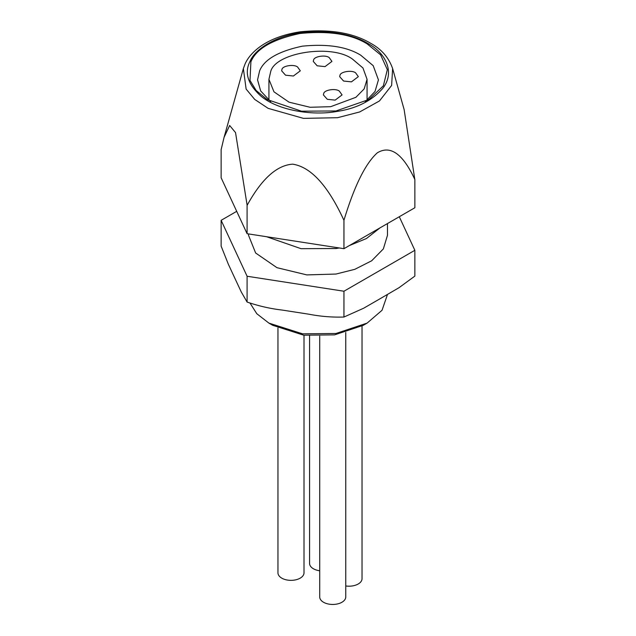 <?xml version="1.0" encoding="UTF-8"?>
<svg xmlns="http://www.w3.org/2000/svg" width="636" height="636" viewBox="0 0 636 636"><rect width="100%" height="100%" fill="white"/><g stroke="black" fill="none" stroke-linecap="round" stroke-linejoin="round"><path stroke-width="0.95" d="M236.711 211.335L221.137 220.326L247.094 276.247L343.949 291.232L414.855 250.298L399.289 216.741M248.525 233.929L248.525 235.312L255.64 253.001L276.97 267.684L306.83 274.903L335.975 274.052L354.801 269.33L371.686 260.768L383.365 248.899L387.475 235.312L387.475 223.562M247.094 276.247L247.094 302.052L241.298 292.027L234.112 276.652L228.324 264.179L221.137 246.132L221.137 220.326M343.949 291.232L343.949 317.038C332.334 317.42 320.6 316.466 308.762 314.184L282.169 310.066C270.372 308.691 258.677 306.019 247.094 302.052M414.855 250.298L414.855 276.103L399.042 287.679L379.406 299.127L363.593 308.253L343.949 317.038M266.5 236.703L301.059 248.684L335.975 248.525L339.282 247.968M349.323 245.583L366.439 238.532L380.01 227.871M250.075 303.157L256.777 313.699L268.869 323.096L302.609 333.844L335.975 333.479L367.123 323.096L382.045 310.273L387.475 294.5M268.869 323.096L272.677 325.29L303.801 335.212L334.584 334.87L363.315 325.29L367.123 323.096M297.576 66.995C293.967 63.998 282.487 65.77 281.963 69.411L281.645 70.811L285.532 75.183L293.395 76.01L300.311 70.811L297.576 66.995M329.202 57.598C325.592 54.601 314.112 56.373 313.588 60.015L313.27 61.414L317.157 65.794L325.02 66.621L331.936 61.414L329.202 57.598M339.338 91.107C335.721 88.102 324.249 89.875 323.716 93.524L323.398 94.915L327.294 99.296L335.148 100.122L342.073 94.915L339.338 91.107M355.611 72.846C351.994 69.849 340.522 71.622 339.99 75.263L339.672 76.654L343.567 81.034L351.422 81.861L358.346 76.654L355.611 72.846M352.694 59.283C332.254 43.582 274.712 52.478 270.602 71.987L268.933 79.317L273.957 91.807L289.022 102.173L310.114 107.277L330.696 106.681L355.914 97.292L364.166 88.905L367.059 79.317L362.941 67.957L352.694 59.283M365.318 101.593L375.025 91.449L378.436 79.882L373.197 65.667L360.739 55.205C346.938 46.706 327.484 43.693 302.354 46.174C278.441 51.278 264.194 59.506 259.615 70.85L257.556 79.882L260.673 90.948L270.674 101.593M367.123 43.86C351.271 34.09 328.899 30.631 300.017 33.485C272.534 39.345 256.157 48.805 250.894 61.843L250.004 80.454L256.117 90.463L267.12 99.534L301.472 111.181L335.975 110.966L368.88 99.534L383.357 85.82L387.332 69.658L380.598 54.831L367.123 43.86M221.193 149.428L224.063 137.36L229.652 125.491L235.535 132.598L247.134 205.317C261.627 178.947 276.811 165.225 292.671 164.168C310.917 166.958 328.001 185.672 343.933 220.295M343.941 220.295C354.339 185.958 365.462 163.476 377.291 152.847C390.337 144.913 402.834 153.753 414.799 179.384L404.13 109.567L392.627 68.561C388.747 57.518 381.362 49.059 370.47 43.176C352.757 32.698 329.369 28.906 300.311 31.8C283.91 34.304 270.515 39.249 260.132 46.635C252.905 51.921 247.913 57.63 245.154 63.751L243.365 68.561L246.124 89.08L254.734 99.439L268.154 108.359L303.483 118.376L337.565 117.7L359.666 111.96L379.493 100.933L391.625 85.447L392.627 68.561M343.933 248.684L247.094 233.706L221.137 177.786L221.137 149.42M247.094 233.706L247.094 205.341M343.949 220.326L343.949 248.692L414.863 207.749L414.855 179.392M304.008 335.236L304.008 572.829A13.03 7.521 180 0 1 294.349 580.096A13.03 7.521 180 0 1 277.956 572.829L277.956 328.017M319.709 570.762A13.03 7.521 180 0 1 309.573 563.432L309.573 335.808M345.761 332.477L345.761 596.934A13.03 7.521 180 0 1 336.11 604.2A13.03 7.521 180 0 1 319.709 596.934L319.709 336.118M362.035 326.014L362.035 578.681A13.03 7.521 180 0 1 352.376 585.939A13.03 7.521 180 0 1 345.761 585.963M249.876 61.684C255.084 48.137 279.53 33.35 310.13 31.768C334.48 31.045 353.727 34.932 367.862 43.439C385.591 52.812 395.552 72.432 382.626 88.523C371.527 101.06 356.073 108.74 336.253 111.554C313.317 115.728 278.91 110.895 261.237 96.386C247.976 84.572 244.192 73.005 249.876 61.684M268.933 79.317L268.933 100.257M367.059 79.317L367.059 100.257M224.063 137.36L243.365 68.561"/></g></svg>
